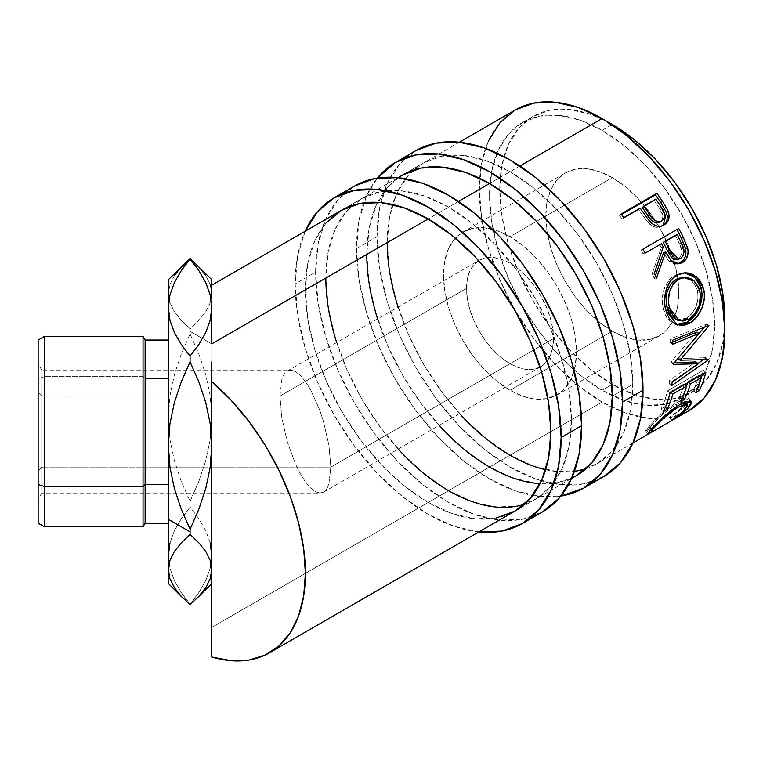 <?xml version="1.0" encoding="UTF-8"?>
<svg xmlns="http://www.w3.org/2000/svg" width="763" height="763" viewBox="0 0 763 763"><rect width="100%" height="100%" fill="white"/><g stroke="black" fill="none" stroke-linecap="round" stroke-linejoin="round"><path stroke-width="0.57" stroke-dasharray="3.81 2.86" d="M377.008 236.683L356.54 248.5A188.089 108.594 60 0 1 377.294 178.103L366.669 195.566L359.096 220.011L356.54 248.5L377.008 236.683L379.564 268.118L387.127 301.299L399.421 334.947L415.959 367.766L436.112 398.505L459.107 425.973L484.057 449.111L510.008 467.042L535.95 479.078L560.9 484.743L583.895 483.818L604.048 476.36A188.089 108.594 -120 0 1 459.107 425.964A188.089 108.594 -120 0 1 377.008 236.683A188.089 108.594 -120 0 1 415.959 150.578L399.421 164.303L387.127 183.759L379.564 208.194L377.008 236.683M398.372 177.703L387.461 187.593L376.121 205.552L369.13 228.108L366.774 254.403L387.232 242.586L366.774 254.403L369.13 283.416L376.121 314.051L387.461 345.105L402.73 375.406L421.338 403.77L442.559 429.13L465.592 450.494L489.541 467.042L513.499 478.143L536.523 483.38L557.753 482.531L571.764 478.029A173.621 100.239 60 0 1 540.051 483.656M439.106 425.411A173.621 100.239 60 0 1 377.618 318.905M632.775 384.352L612.308 396.159L632.775 384.352A173.621 100.239 -120 0 0 556.99 209.625A173.621 100.239 -120 0 0 423.198 163.11A173.621 100.239 -120 0 0 387.232 242.586L389.597 216.291L396.579 193.735L407.928 175.776L423.198 163.11L441.796 156.224L463.027 155.375L486.05 160.602L510.008 171.704L533.957 188.261L556.99 209.625L578.211 234.975L596.819 263.349L612.079 293.641L623.428 324.704L630.419 355.329L632.775 384.352L630.419 410.647L623.428 433.203L612.079 451.162L596.819 463.828A173.621 100.239 -120 0 0 632.775 384.352M398.076 307.088A173.621 100.239 -120 0 0 459.564 413.594M545.64 469.703A173.621 100.239 -120 0 0 574.434 471.334M585.974 468.692A173.621 100.239 -120 0 0 596.819 463.828L578.211 470.714L556.99 471.563L533.957 466.336L510.008 455.234L486.05 438.677L463.027 417.313L441.796 391.963L423.198 363.589L407.928 333.297L396.579 302.234L389.597 271.609L387.232 242.586M366.774 254.403A173.621 100.239 60 0 1 402.73 174.918L423.198 163.11M560.872 496.084A188.089 108.594 60 0 1 425.506 422.912A188.089 108.594 60 0 1 356.54 248.5L359.096 279.935L366.669 313.116L378.953 346.755L395.501 379.583L415.654 410.313L438.649 437.781L463.599 460.928L489.541 478.859L515.492 490.886L540.442 496.551L560.872 496.084M478.802 531.964A188.089 108.594 60 0 1 295.157 283.931L315.624 272.124L318.181 243.635L325.744 219.2L338.038 199.744L354.576 186.019A188.089 108.594 -120 0 0 315.624 272.124L295.157 283.931A188.089 108.594 60 0 1 305.181 231.246M524.591 504.133A173.621 100.239 -120 0 0 535.426 499.269L514.968 511.086A173.621 100.239 60 0 1 381.176 464.572A173.621 100.239 60 0 1 305.391 289.845L325.849 278.028L305.391 289.845A173.621 100.239 60 0 1 341.347 210.359L361.815 198.552A173.621 100.239 -120 0 0 325.849 278.028L328.214 251.733L335.195 229.177L346.545 211.217L361.805 198.552L380.413 191.656L401.643 190.817L424.667 196.043L448.625 207.145L472.574 223.702L495.607 245.066L516.828 270.417L535.435 298.791L550.695 329.082L562.045 360.146L569.026 390.77L571.392 419.793L550.924 431.6L571.392 419.793A173.621 100.239 -120 0 0 495.607 245.066A173.621 100.239 -120 0 0 361.815 198.552M336.693 342.53A173.621 100.239 -120 0 0 398.181 449.035M535.426 499.269A173.621 100.239 -120 0 0 571.392 419.793L569.026 446.078L562.045 468.644L550.695 486.603L535.435 499.269L516.828 506.155L495.607 507.004L472.574 501.777L448.625 490.666L424.667 474.119L401.643 452.755L380.413 427.404L361.805 399.03L346.545 368.729L335.195 337.675L328.214 307.05L325.849 278.028M315.624 272.124L318.181 303.56L325.744 336.741L338.038 370.389L354.576 403.207L374.728 433.937L397.723 461.405L422.673 484.553L448.625 502.483L474.567 514.51L499.517 520.175L522.512 519.26L542.665 511.801A188.089 108.594 -120 0 1 397.723 461.405A188.089 108.594 -120 0 1 315.624 272.124M479.059 531.992L454.109 526.327L428.157 514.3L402.215 496.37L377.265 473.222L354.27 445.754L334.118 415.024L317.57 382.196L305.286 348.548L297.713 315.377L295.157 283.931L297.713 255.452L305.286 231.008M326.078 223.025L314.738 240.984L307.747 263.55L305.391 289.845L307.747 318.858L314.738 349.492L326.078 380.546L341.347 410.847L359.955 439.211L381.176 464.572L404.209 485.936L428.157 502.483L452.106 513.585L475.139 518.821L496.37 517.972M183.711 264.332L174.441 275.472L169.958 284.399L168.365 293.621L169.911 302.701L174.355 311.647L181.27 320.374L190.073 328.796L198.838 320.403L205.695 311.771L210.178 302.844L211.771 293.621L211.771 343.894L190.073 331.361L190.073 328.796L198.838 320.403L205.695 311.771L210.178 302.844L211.771 293.621L210.226 284.542L205.781 275.596L196.425 264.332M38.15 523.17L38.15 378.734L44.416 376.645L44.416 526.785L44.416 376.645L143.043 376.645L143.043 336.426L143.043 376.645L145.132 378.734L145.132 523.17L145.132 378.734L168.365 378.734L168.365 523.17L168.365 340.04L168.365 378.734L145.132 378.734L145.132 340.04L145.132 378.734L143.043 376.645L44.416 376.645L44.416 336.426L44.416 376.645L38.15 378.734L38.15 340.04L38.15 523.132M319.544 493.07L323.398 492.211C325.858 490.685 327.699 487.824 328.92 483.618L330.856 467.099L328.92 445.191L323.398 421.205L319.544 409.578L310.36 389.283L305.391 381.395L300.422 375.434L295.643 371.629L291.237 370.131L287.384 370.999C284.923 372.516 283.083 375.386 281.862 379.592L279.916 396.102L41.765 396.102L41.765 493.089L41.765 467.099L38.15 470.723L38.15 499.355L38.15 392.487L41.765 396.102L279.916 396.102L466.527 288.366A61.488 35.499 -120 0 0 493.365 350.246A61.488 35.499 -120 0 0 540.748 366.726A61.488 35.499 -120 0 0 553.49 338.572L330.856 467.099L328.92 483.618C327.709 487.824 325.868 490.685 323.398 492.211L319.544 493.07L315.138 491.572L310.36 487.767L305.391 481.806L300.422 473.918L295.643 464.4L287.384 441.996L281.862 418.019L279.916 396.102L281.862 418.019L287.384 441.996L295.643 464.4L300.422 473.918L305.391 481.806L310.36 487.767L315.138 491.572L320.098 493.089L41.765 493.089L41.765 370.112L41.765 493.089L38.15 499.355L38.15 363.865L38.15 499.336M510.008 390.255A94.049 54.297 60 0 1 448.568 307.384A94.049 54.297 60 0 1 462.979 232.019A94.049 54.297 60 0 1 510.008 236.683L612.308 177.617A94.049 54.297 -120 0 0 565.288 172.953A94.049 54.297 -120 0 0 550.876 248.318A94.049 54.297 -120 0 0 612.308 331.19L510.008 390.255L612.308 331.19L599.337 322.224L586.861 310.655L575.369 296.921L565.288 281.547L557.019 265.142L550.876 248.318L547.09 231.723L545.812 216.005L547.09 201.766L550.876 189.548L557.019 179.82L565.288 172.953L575.369 169.224L586.861 168.766L599.337 171.599L612.308 177.617L625.288 186.582L637.763 198.151L649.256 211.885L659.337 227.25L667.606 243.664L673.748 260.488L677.534 277.074L678.812 292.792L677.534 307.041L673.748 319.258L667.606 328.987L659.337 335.844L649.256 339.583L637.763 340.04L625.288 337.208L612.308 331.19A94.049 54.297 -120 0 0 659.337 335.844A94.049 54.297 -120 0 0 673.252 258.838A94.049 54.297 -120 0 0 612.308 177.617L510.008 236.683A94.049 54.297 60 0 1 571.439 319.554A94.049 54.297 60 0 1 557.028 394.91A94.049 54.297 60 0 1 510.008 390.255L522.979 396.274L535.454 399.106L546.947 398.648L557.028 394.91L565.297 388.052L571.439 378.324L575.226 366.106L576.504 351.857L575.226 336.14L571.439 319.554L565.297 302.73L557.028 286.316L546.947 270.951L535.454 257.217L522.979 245.648L510.008 236.683L497.028 230.664L484.553 227.832L473.06 228.29L462.979 232.028L454.71 238.886L448.568 248.614L444.781 260.832L443.503 275.071L444.781 290.798L448.568 307.384L454.71 324.208L462.979 340.622L473.06 355.987L484.553 369.721L497.028 381.29L510.008 390.255M291.237 370.131L295.643 371.629L300.422 375.434L305.391 381.395L310.36 389.283L319.544 409.578L323.398 421.205L328.92 445.191L330.856 467.099L41.765 467.099L330.856 467.099L553.49 338.572A61.488 35.499 -120 0 0 526.642 276.692A61.488 35.499 -120 0 0 479.259 260.212A61.488 35.499 -120 0 0 466.527 288.366L279.916 396.102L281.862 379.592C283.073 375.386 284.914 372.516 287.384 370.999L290.684 370.112L41.765 370.112L41.765 396.102L38.15 392.487L38.15 363.846L38.15 470.723L41.765 467.099L41.765 370.112L38.15 363.846M611.916 124.684L602.083 130.359A159.152 91.884 60 0 1 706.052 270.607A159.152 91.884 60 0 1 681.655 398.143A159.152 91.884 60 0 1 602.083 390.255L612.308 384.352A159.152 91.884 -120 0 0 691.888 392.23A159.152 91.884 -120 0 0 724.736 325.076L722.685 343.484L716.285 364.161L705.88 380.623L691.888 392.23L681.655 398.143L664.602 404.457L645.145 405.229L624.039 400.432L602.083 390.255A159.152 91.884 60 0 1 498.105 250.006A159.152 91.884 60 0 1 522.502 122.481A159.152 91.884 60 0 1 602.083 130.359L611.916 124.684M519.87 166.01L489.541 183.521L519.87 166.01M458.487 201.451L428.157 218.962L458.487 201.451M488.654 140.573L481.672 163.139L479.317 189.434L481.672 218.447L488.654 249.072L500.003 280.135L515.273 310.427L533.871 338.801L555.102 364.151L578.135 385.515L602.083 402.072A173.621 100.239 -120 0 0 663.266 418.534A173.621 100.239 -120 0 0 679.957 414.862A173.621 100.239 -120 0 0 688.894 410.666L670.286 417.561L649.065 418.401L626.032 413.174L602.083 402.072L211.771 627.415L602.083 402.072A173.621 100.239 -120 0 1 488.654 249.072A173.621 100.239 -120 0 1 515.273 109.948M211.771 627.415L211.771 285.171M210.226 578.659L205.781 587.605M169.939 294.909L174.384 282.625L181.27 270.646M211.771 307.394L211.771 445.544L211.771 307.394M211.771 279.735L211.771 417.666L210.226 396.054L205.781 374.767L198.866 353.994L190.073 333.965L181.298 353.927L174.441 374.461L169.958 395.711L168.365 417.666L169.911 439.269L174.355 460.556L181.27 481.329L190.073 501.367L198.838 481.405L205.695 460.862L210.178 439.612L211.771 417.666L211.771 583.523L211.771 343.894L211.771 417.666L210.226 396.054L205.781 374.767L198.866 353.994L190.073 333.965L181.298 353.927L174.441 374.461L169.958 395.711L168.365 417.666L169.911 439.269L174.355 460.556L181.27 481.329L190.073 501.367L190.073 507.118L181.279 518.716L174.374 530.743L169.93 543.027L168.365 555.645L169.939 568.292L174.384 580.586L181.27 592.555L190.073 604.172L198.838 592.603L205.762 580.548L210.216 568.235L211.771 555.645L210.197 542.989L205.743 530.686L198.857 518.716L190.073 507.118L181.279 518.716L174.374 530.743L169.93 543.027M168.365 583.523L168.365 555.645L169.939 568.292L174.384 580.586L181.27 592.555L190.073 604.754L198.838 592.603L205.762 580.548L210.216 568.235L211.771 555.645L211.771 583.523M174.441 275.472L169.958 284.399L168.365 293.621L168.365 555.645L168.365 293.621L169.911 302.701L174.355 311.647L181.27 320.374L190.073 328.796L190.073 333.965L190.073 331.361L211.771 343.894L211.771 285.219M168.365 555.645L168.365 583.409M532.736 116.567L522.502 122.481L508.511 134.088L498.105 150.549L491.706 171.236L489.541 195.338L491.706 221.938L498.105 250.006L508.511 278.485L522.502 306.249L539.555 332.258L559.012 355.501L580.128 375.081L602.083 390.255L612.308 384.352A159.152 91.884 -120 0 1 508.339 244.103A159.152 91.884 -120 0 1 532.736 116.567A159.152 91.884 -120 0 1 607.319 121.698L590.352 114.278L569.246 109.481L549.789 110.253L532.736 116.567L518.745 128.184L508.339 144.646L501.94 165.323L499.775 189.434L501.94 216.034L508.339 244.103L518.745 272.572L532.736 300.345L549.789 326.354L569.246 349.597L590.352 369.178L612.308 384.352L634.263 394.528L655.379 399.326L674.835 398.544L691.888 392.23M522.502 122.481L539.555 116.167L559.012 115.385L580.128 120.182L602.083 130.359L624.039 145.533L645.145 165.113L664.602 188.356L681.655 214.365L695.656 242.138L706.052 270.607L712.461 298.686L714.616 325.286L712.461 349.387L706.052 370.065L695.656 386.526L681.655 398.143M685.012 401.977L675.789 404.571L683.228 401.538L685.203 402.311L684.43 404.848L677.391 411.619L669.304 417.218L671.545 420.394L669.637 417.323L679.652 410.637L686.595 404.6L687.444 405.773L686.595 404.6C682.952 408.434 677.296 412.669 669.637 417.323L671.24 420.26L669.304 417.218C675.503 413.298 680.081 409.76 683.028 406.603L685.136 409.493L683.028 406.603L685.031 402.006M675.789 404.571L677.153 406.164L675.789 404.571C666.004 411.057 658.269 417.609 652.613 424.228L653.958 426.088L652.613 424.228L649.962 427.89L650.934 427.824L652.88 430.866L650.934 427.824L646.995 430.399L648.254 432.43L646.995 430.399L645.593 430.723L648.922 426.364L651.03 429.254L648.922 426.364L662.665 412.793L664.935 415.473L662.665 412.793L677.43 401.987L679.738 404.59L677.43 401.987L689.075 398.992L689.123 400.976L689.351 399.946L688.321 398.496L684.134 398.849L673.872 404.18L658.45 416.608L646.814 428.73L645.698 430.246L646.213 430.704L650.934 427.824L650.057 427.967L650.028 427.433L651.669 425.268L662.608 414.376L675.789 404.571M652.985 429.092L653.996 427.919M685.203 402.311L685.269 402.807M697.506 388.672L697 388.119L693.329 390.246L695.665 392.773L693.329 390.246L697 388.119L697.506 388.672M699.547 375.968L698.87 375.358A170.006 98.15 60 0 1 693.329 390.246A170.006 98.15 60 0 0 698.87 375.358L687.854 381.719L688.531 382.33L687.854 381.719A170.006 98.15 60 0 1 687.511 382.912A170.006 98.15 -120 0 0 687.854 381.719L698.87 375.358L699.547 375.968M686.566 385.983A170.006 98.15 60 0 1 682.303 396.607L682.818 397.151L682.303 396.607L678.631 398.725L680.977 401.252L678.631 398.725L682.303 396.607A170.006 98.15 -120 0 0 686.566 385.983M684.859 384.447L684.182 383.846A170.006 98.15 60 0 1 678.631 398.725A170.006 98.15 60 0 0 684.182 383.846L670.41 391.791L671.087 392.401L670.41 391.791A170.006 98.15 60 0 1 670.067 392.983A170.006 98.15 -120 0 0 670.41 391.791L684.182 383.846L684.859 384.447M669.819 393.832A170.006 98.15 60 0 1 664.859 406.679L665.374 407.223L664.859 406.679L661.187 408.796L663.533 411.324L661.187 408.796L664.859 406.679A170.006 98.15 -120 0 0 669.819 393.832M670.028 393.012L667.539 390.866A170.006 98.15 60 0 1 661.187 408.796A170.006 98.15 60 0 0 667.539 390.866L703.352 370.189L705.832 372.344L703.352 370.189A170.006 98.15 60 0 1 702.208 374.433A170.006 98.15 -120 0 0 703.352 370.189L667.539 390.866L670.028 393.012M701.254 377.494A170.006 98.15 60 0 1 697 388.119A170.006 98.15 -120 0 0 701.254 377.494M673.672 363.541L671.116 362.005L696.524 332.191L671.116 362.005A170.006 98.15 60 0 1 671.097 362.806L673.653 364.361L671.097 362.806L674.368 362.749L671.097 362.806A170.006 98.15 60 0 0 671.116 362.005L673.672 363.541M672.146 382.282L669.618 380.356L695.875 361.929L669.618 380.356A170.006 98.15 60 0 1 669.075 383.636L671.593 385.639L669.075 383.636L697.992 363.474L669.075 383.636A170.006 98.15 60 0 0 669.618 380.356L672.146 382.282M708.188 360.002L705.661 358.105L703.352 359.716L705.661 358.105L708.188 360.002M708.255 359.507L705.718 357.628A170.006 98.15 60 0 1 705.661 358.105A170.006 98.15 -120 0 0 705.718 357.628L708.255 359.507M677.782 358.82L705.718 357.628L677.782 358.82M708.922 325.877L706.376 324.695L704.335 327.193L706.376 324.695L708.922 325.877M693.205 340.584L677.534 358.667L693.205 340.584M708.875 325.324L706.328 324.161A170.006 98.15 60 0 1 706.376 324.695A170.006 98.15 -120 0 0 706.328 324.161L708.875 325.324M672.499 340.25L669.962 339.201L706.328 324.161L669.962 339.201A170.006 98.15 60 0 1 670.362 343.064L672.909 344.199L670.362 343.064L672.699 342.101L670.362 343.064A170.006 98.15 60 0 0 669.962 339.201L672.499 340.25M684.525 272.83L678.488 273.583L671.135 277.827L668.083 281.194L663.829 289.94L662.217 300.012L662.503 305.066L664.096 312.143L666.938 318.114L672.575 323.245L676.113 324.533L674.769 324.18L663.428 309.873L665.841 310.283L663.428 309.873C660.243 294.842 663.982 283.311 674.654 275.281L684.201 272.811M682.532 277.36L688.922 278.81L694.158 283.321L697.363 290.093L698.031 298.142L696.18 306.335L692.06 313.45L689.351 316.206L683.314 319.687L680.224 320.298L676.581 319.859M666.433 295.434L667.348 291.361M676.619 319.878L686.395 318.285L688.903 319.106L686.395 318.285C695.732 311.743 699.385 302.339 697.363 290.093L699.776 290.503L697.363 290.093L692.003 280.975L683.162 277.36M677.821 263.884L676.695 264.103L668.893 260.946L663.629 252.543L667.444 259.22L670.477 262.338L675.379 264.16L677.897 263.864M655.369 275.634L654.263 278.571L656.457 278.333L654.263 278.571L655.369 275.634M654.377 273.221L652.222 273.574A170.006 98.15 60 0 1 654.263 278.571A170.006 98.15 60 0 0 652.222 273.574L661.244 247.613L663.238 246.916L661.244 247.613L652.222 273.574L654.377 273.221M659.623 244.398A170.006 98.15 60 0 1 661.244 247.613A170.006 98.15 60 0 0 659.623 244.398M644.907 252.887L643.095 253.936L644.907 252.887M642.961 249.148L641.044 249.997A170.006 98.15 60 0 1 643.095 253.936A170.006 98.15 60 0 0 641.044 249.997L676.848 229.329A170.006 98.15 60 0 1 676.953 229.52A170.006 98.15 -120 0 0 676.848 229.329L642.961 249.148M676.752 259.468L678.612 258.8C682.704 254.804 682.933 249.768 679.308 243.693A170.006 98.15 60 0 0 675.226 235.386A170.006 98.15 60 0 1 679.308 243.693L681.626 249.749L681.769 254.031L679.366 258.276L675.121 259.468M678.612 258.8L680.777 258.457L677.792 259.191M679.308 243.693L681.359 243.101L679.308 243.693M663.171 225.438L662.322 225.972C657.468 228.566 652.746 227.479 648.159 222.729L649.866 221.518L648.159 222.729L640.701 212.524L642.265 211.084L648.378 219.744M663.791 224.971L658.927 227.269L655.14 227.145L651.421 225.514L646.986 221.356L640.701 212.524A170.006 98.15 60 0 0 638.698 209.634L622.169 219.172L638.698 209.634L640.214 208.127L638.698 209.634A170.006 98.15 60 0 1 640.701 212.524L642.265 211.084M622.169 219.172L623.686 217.665L622.169 219.172A170.006 98.15 60 0 0 619.613 215.576L621.454 214.517L619.613 215.576A170.006 98.15 60 0 1 622.169 219.172M621.072 214.002L619.613 215.576L621.072 214.002M660.796 221.632L660.062 222.138C663.991 218.304 663.762 213.621 659.366 208.089L662.933 215.662L662.418 219.477L660.796 221.632M654.311 200.621A170.006 98.15 60 0 1 659.366 208.089L660.996 206.744L659.366 208.089A170.006 98.15 60 0 0 654.311 200.621L642.37 207.507L655.827 199.114L654.311 200.621M658.355 222.806L656.457 222.891M143.043 376.645L143.043 526.785L143.043 376.645M466.527 288.366L467.357 279.058L469.836 271.065L473.852 264.704L479.259 260.212L485.85 257.78L493.365 257.474L501.52 259.325L510.008 263.264L518.487 269.12L526.642 276.692L534.157 285.667L540.748 295.72L546.155 306.449L550.18 317.446L552.65 328.29L553.49 338.572L552.65 347.88L550.18 355.873L546.155 362.234L540.748 366.717L534.157 369.158L526.642 369.464L518.487 367.613L510.008 363.674L501.52 357.818L493.365 350.246L485.85 341.271L479.259 331.218L473.852 320.489L469.836 309.492L467.357 298.638L466.527 288.366M211.771 279.687L211.771 293.621L210.226 284.542L205.781 275.596M210.197 542.989L205.743 530.686L198.857 518.716L190.073 507.118L190.073 501.367L198.838 481.405L205.695 460.862L210.178 439.612L211.771 417.666L211.771 555.645M632.985 442.95L596.819 463.828M462.979 232.019L565.288 172.953M323.398 492.211L540.748 366.726M514.968 511.086L571.601 478.382M459.364 142.223L402.73 174.918M397.981 177.665L341.347 210.359M649.962 427.89L650.934 429.359M645.593 430.723L647.558 433.766M689.075 398.992L691.268 401.681M674.769 324.18L677.439 325.048M683.123 272.801L685.231 272.753M676.695 264.103L678.946 263.826M287.384 370.999L479.259 260.212M557.028 394.91L659.337 335.844"/><path stroke-width="1.14" d="M395.501 162.395L377.294 178.103A188.089 108.594 60 0 1 395.501 162.395L415.654 154.927L438.649 154.012L463.599 159.677L489.541 171.704L515.492 189.634L540.442 212.782L563.437 240.25L583.59 270.989L600.128 303.808L612.422 337.456L619.985 370.637L622.541 402.072L643.009 390.255A188.089 108.594 -120 0 1 604.048 476.36L620.586 462.636L632.88 443.179L640.453 418.744L643.009 390.255A188.089 108.594 -120 0 0 560.9 200.965A188.089 108.594 -120 0 0 415.959 150.578L395.501 162.395A188.089 108.594 60 0 1 540.442 212.782A188.089 108.594 60 0 1 622.541 402.072L643.009 390.255L640.453 358.82L632.88 325.639L620.586 291.991L604.048 259.172L583.895 228.433L560.9 200.965L535.95 177.827L510.008 159.896L484.057 147.86L459.107 142.195L436.112 143.12L415.959 150.578M612.308 396.159A173.621 100.239 60 0 1 576.351 475.645A173.621 100.239 60 0 1 571.764 478.029L576.351 475.645L591.621 462.979L602.97 445.02L609.952 422.454L612.308 396.159L609.952 367.146L602.97 336.521L591.621 305.458L576.351 275.157L557.753 246.792L536.523 221.432L513.499 200.068L489.541 183.521L465.592 172.419L442.559 167.183L421.338 168.032L402.73 174.918A173.621 100.239 60 0 1 536.523 221.432A173.621 100.239 60 0 1 612.308 396.159M540.051 483.656A173.621 100.239 60 0 1 439.106 425.411M377.618 318.905A173.621 100.239 60 0 1 366.774 254.403M387.232 242.586A173.621 100.239 -120 0 0 398.076 307.088M459.564 413.594A173.621 100.239 -120 0 0 545.64 469.703M574.434 471.334A173.621 100.239 -120 0 0 585.974 468.692M622.541 402.072A188.089 108.594 60 0 1 583.59 488.177A188.089 108.594 60 0 1 560.872 496.084L583.59 488.177L600.128 474.452L612.422 454.996L619.985 430.551L622.541 402.072M397.981 177.665L402.73 174.918L398.372 177.703M334.118 197.827A188.089 108.594 60 0 0 305.181 231.246L317.57 211.551L334.118 197.836L354.27 190.368L377.265 189.453L402.215 195.118L428.157 207.145L454.109 225.075L479.059 248.223L502.054 275.691L522.207 306.421L538.745 339.249L551.039 372.897L558.602 406.069L561.158 437.504L581.616 425.697A188.089 108.594 -120 0 1 542.665 511.801L559.203 498.077L571.497 478.62L579.06 454.185L581.616 425.697A188.089 108.594 -120 0 0 499.517 236.406A188.089 108.594 -120 0 0 354.576 186.019L334.118 197.827A188.089 108.594 60 0 1 479.059 248.223A188.089 108.594 60 0 1 561.158 437.504L581.616 425.697L579.06 394.261L571.497 361.08L559.203 327.432L542.665 294.613L522.512 263.874L499.517 236.406L474.567 213.268L448.625 195.338L422.673 183.301L397.723 177.636L374.728 178.552L354.576 186.019M550.924 431.6A173.621 100.239 60 0 1 514.968 511.086L530.237 498.411L541.587 480.461L548.568 457.895L550.924 431.6L548.568 402.587L541.587 371.953L530.237 340.899L514.968 310.598L496.37 282.234L475.139 256.873L452.106 235.509L428.157 218.962L404.209 207.86L381.176 202.624L359.955 203.473L341.347 210.359A173.621 100.239 60 0 1 475.139 256.873A173.621 100.239 60 0 1 550.924 431.6M325.849 278.028A173.621 100.239 -120 0 0 336.693 342.53M398.181 449.035A173.621 100.239 -120 0 0 524.591 504.133M561.158 437.504A188.089 108.594 60 0 1 522.207 523.609A188.089 108.594 60 0 1 478.802 531.964L502.054 531.077L522.207 523.609L538.745 509.894L551.039 490.437L558.602 465.993L561.158 437.504M496.37 517.972L514.968 511.086L269.434 652.842A173.621 100.239 60 0 1 211.771 657.019L211.771 519.307L211.771 657.019L231.122 660.71L249.129 660.043L265.305 655.007L279.191 645.775L290.407 632.575L298.657 615.779L303.693 595.865L305.391 573.366L303.693 548.902L298.657 523.17L290.407 496.856L279.191 470.704L265.305 445.42L249.129 421.72L231.122 400.251L211.771 381.605A173.621 100.239 60 0 1 300.851 532.545A173.621 100.239 60 0 1 269.434 652.842M211.771 285.171L341.347 210.359L326.078 223.025M44.416 486.556L44.416 336.426L44.416 486.556L143.043 486.556L145.132 484.467L145.132 340.04L145.132 484.467L168.365 484.467L145.132 484.467L145.132 523.17L145.132 484.467L143.043 486.556L143.043 336.426L143.043 486.556L44.416 486.556L44.416 526.785L44.416 486.556L38.15 484.467L44.416 486.556M38.15 340.04L38.15 484.467L38.15 340.069L44.416 336.426L143.043 336.426L145.132 340.04L168.365 340.04M612.308 124.455L607.31 121.689A159.152 91.884 -120 0 1 612.308 124.455A159.152 91.884 -120 0 1 724.736 325.076L722.685 292.773L716.285 264.704L705.88 236.234L691.888 208.461L674.835 182.452L655.379 159.209L634.263 139.629L612.308 124.455M211.771 361.862L211.771 519.307L211.771 361.862M632.985 442.95L688.894 410.666A173.621 100.239 -120 0 0 715.503 271.542A173.621 100.239 -120 0 0 602.083 118.551L519.87 166.01L602.083 118.551A173.621 100.239 -120 0 0 515.273 109.948L500.003 122.614L488.654 140.573M489.541 183.521L458.487 201.451L489.541 183.521M428.157 218.962L211.771 343.894L428.157 218.962M672.89 419.555L682.656 411.925L687.339 406.202L686.795 404.4L685.479 404.237L678.069 407.232L664.84 417.113L653.757 428.186L652.041 430.418L652.031 430.981L652.88 430.866L647.682 433.832L652.27 427.9L662.761 417.409L672.461 409.378L679.738 404.59L686.423 401.481L690.572 401.195L691.459 402.006L691.431 403.398L689.676 406.355L685.651 410.437L672.89 419.555M670.028 393.012L705.832 372.344A173.621 100.239 60 0 1 699.347 390.656L695.665 392.773A173.621 100.239 -120 0 0 701.34 377.571L690.324 383.932A173.621 100.239 60 0 1 684.649 399.135L680.977 401.252A173.621 100.239 -120 0 0 686.652 386.059L672.88 394.004A173.621 100.239 60 0 1 667.205 409.206L663.533 411.324A173.621 100.239 -120 0 0 670.028 393.012A173.621 100.239 -120 0 1 663.533 411.324L667.205 409.206A173.621 100.239 -120 0 0 672.88 394.004L686.652 386.059L684.859 384.447L686.652 386.059A173.621 100.239 -120 0 1 680.977 401.252L684.649 399.135A173.621 100.239 -120 0 0 690.324 383.932L701.34 377.571L699.547 375.968L701.34 377.571A173.621 100.239 -120 0 1 695.665 392.773L699.347 390.656L697.506 388.672L699.347 390.656A173.621 100.239 -120 0 0 705.832 372.344L670.028 393.012M698.412 363.779L673.653 364.361A173.621 100.239 -120 0 0 673.672 363.541L699.07 333.412L672.909 344.199A173.621 100.239 -120 0 0 672.499 340.25L708.875 325.324A173.621 100.239 60 0 1 708.922 325.877L680.091 360.212L708.255 359.507A173.621 100.239 60 0 1 708.188 360.002L671.593 385.639A173.621 100.239 -120 0 0 672.146 382.282L698.412 363.779L695.875 361.929L674.368 362.749L695.875 361.929L698.412 363.779L672.146 382.282A173.621 100.239 -120 0 1 671.593 385.639L708.188 360.002L707.568 359.535L708.188 360.002A173.621 100.239 -120 0 0 708.255 359.507L680.091 360.212L677.534 358.667L680.091 360.212L708.922 325.877L708.264 325.582L708.922 325.877A173.621 100.239 -120 0 0 708.875 325.324L672.499 340.25A173.621 100.239 -120 0 1 672.909 344.199L699.07 333.412L673.672 363.541A173.621 100.239 -120 0 1 673.653 364.361L698.412 363.779M702.675 285.867L704.278 293.116L704.325 298.266L701.817 308.452L696.562 317.208L691.373 321.938L685.775 324.847L682.008 325.62L675.036 323.998L669.399 318.715L666.528 312.611L664.897 305.381L664.573 300.231L666.137 289.997L670.343 281.146L673.395 277.742L678.793 274.232L684.764 272.772L688.817 273.059L692.728 274.337L699.356 279.763L702.675 285.867M642.961 249.148L678.765 228.48A173.621 100.239 60 0 1 683.352 237.484L687.883 249.177L688.102 252.496L686.462 258.6L682.456 262.596L677.554 263.874L672.623 261.976L670.496 259.964L665.67 251.952L656.457 278.333A173.621 100.239 -120 0 0 654.377 273.221L663.238 246.916A173.621 100.239 -120 0 0 661.578 243.635L645.05 253.173A173.621 100.239 -120 0 0 642.961 249.148A173.621 100.239 -120 0 1 645.05 253.173L661.578 243.635A173.621 100.239 -120 0 1 663.238 246.916L654.377 273.221A173.621 100.239 -120 0 1 656.457 278.333L665.67 251.952L671.049 260.565L678.946 263.826L682.456 262.596C687.167 259.554 688.903 254.718 687.654 248.089L683.352 237.484L681.34 238.142L685.536 248.528L687.654 248.089L685.536 248.528C686.738 255.061 684.974 259.83 680.262 262.853L682.456 262.596L677.821 263.884L683.133 260.479L685.126 257.017L685.956 252.858L685.079 246.907L681.34 238.142L683.352 237.484A173.621 100.239 -120 0 0 678.765 228.48L642.961 249.148M648.378 219.744L649.866 221.518C654.559 226.382 659.318 227.527 664.134 224.932C668.75 222.062 670.114 217.541 668.235 211.38L666.528 212.591L660.949 202.815A170.006 98.15 -120 0 0 655.417 194.908A170.006 98.15 60 0 1 660.949 202.815L662.532 201.403L660.949 202.815L666.528 212.591L668.235 211.38L662.532 201.403A173.621 100.239 -120 0 0 656.886 193.325L655.417 194.908L621.454 214.517L655.417 194.908L656.886 193.325L621.072 214.002L656.886 193.325A173.621 100.239 60 0 1 662.532 201.403L667.711 210.111L669.103 215.481L667.921 221.165L665.603 223.931L663.305 225.381L660.729 226.22L656.933 226.058L653.166 224.37L648.788 220.259L642.265 211.084A173.621 100.239 -120 0 0 640.214 208.127L623.686 217.665A173.621 100.239 -120 0 0 621.072 214.002A173.621 100.239 -120 0 1 623.686 217.665L640.214 208.127A173.621 100.239 -120 0 1 642.265 211.084M169.958 467.49L168.365 445.544L168.365 519.307L190.073 531.84L190.073 529.236L181.298 509.274L174.441 488.74L169.958 467.49L168.365 445.544L169.911 423.932L174.355 402.645L181.27 381.872L190.073 361.843L198.838 381.805L205.695 402.339L210.178 423.589L211.771 445.544L210.226 467.147L205.781 488.434L198.866 509.207L190.073 529.236L181.298 509.274L174.441 488.74L169.958 467.49M205.781 275.596L198.866 266.869L190.073 258.447L168.365 279.687L168.365 307.556L169.939 294.909L174.384 282.625L181.27 270.646L190.073 259.029L198.838 270.598L205.762 282.653L210.216 294.976L211.771 307.556L210.197 320.222L205.743 332.515L198.857 344.485L190.073 356.092L181.279 344.485L174.374 332.468L169.93 320.174L168.365 307.556L168.365 445.544L169.911 423.932L174.355 402.645L181.27 381.872L190.073 361.843L198.838 381.805L205.695 402.339L210.178 423.589L211.771 445.544L210.226 467.147L205.781 488.434L198.866 509.207L190.073 529.236L190.073 534.415L190.073 531.84L168.365 519.307L168.365 569.58L169.911 560.5L174.355 551.554L181.27 542.827L190.073 534.415L198.838 542.798L205.695 551.43L210.178 560.357L211.771 569.58L210.226 578.659L205.781 587.605L198.866 596.332L190.073 604.754L181.298 596.361L174.441 587.739L169.958 578.802L168.365 569.58L169.911 560.5L174.355 551.554L181.27 542.827L190.073 534.415L198.838 542.798L205.695 551.43L210.178 560.357L211.771 569.58L210.226 578.659M181.27 270.646L190.073 258.447L181.298 266.84L174.441 275.472M211.771 555.645L210.197 542.989M169.93 543.027L168.365 555.645M205.781 587.605L198.866 596.332L190.073 604.754L181.298 596.361L174.441 587.739L169.958 578.802L168.365 569.58L168.365 307.556L169.93 320.174L174.374 332.468L181.279 344.485L190.073 356.092L190.073 361.843L190.073 356.092L198.857 344.485L205.743 332.515L210.197 320.222L211.771 307.556L210.216 294.976L205.762 282.653L198.838 270.598L190.073 258.447L211.771 279.687L211.771 298.791L211.771 279.735M168.365 583.409L168.365 569.58L168.365 583.523L183.711 598.869M168.365 279.802L168.365 307.556L169.939 294.909M211.771 298.791L211.771 298.142M211.771 310.579L211.771 343.894L211.771 310.579M211.771 627.415L211.771 583.342M688.894 410.666L704.163 398L715.503 380.041L722.494 357.485L724.85 331.19L722.494 302.167L715.503 271.542L704.163 240.488L688.894 210.187L670.286 181.813L649.065 156.463L626.032 135.099L602.083 118.551L578.135 107.44L555.102 102.213L533.871 103.062L515.273 109.948L459.364 142.223M653.996 427.919L654.711 427.118L653.958 426.088L654.711 427.118C660.472 420.384 668.254 413.746 678.069 407.232L677.153 406.164L678.069 407.232L687.225 404.714L685.136 409.493C682.103 412.726 677.468 416.321 671.24 420.26L671.545 420.394C679.27 415.692 684.993 411.391 688.693 407.49L691.278 401.7L679.738 404.59L664.935 415.473L651.03 429.254L647.558 433.766L652.88 430.866L651.955 430.914L652.985 429.092M687.225 404.714L685.012 401.977M648.254 432.43L648.893 433.47L648.254 432.43M689.123 400.976L686.872 404.285M687.444 405.773L688.693 407.49L687.444 405.773M684.564 401.662L685.269 402.807M686.595 404.6L689.247 400.613M688.531 382.33L690.324 383.932L688.531 382.33M687.511 382.912A170.006 98.15 60 0 1 686.566 385.983A170.006 98.15 -120 0 0 687.511 382.912M682.818 397.151L684.649 399.135L682.818 397.151M671.087 392.401L672.88 394.004L671.087 392.401M670.067 392.983A170.006 98.15 60 0 1 669.819 393.832A170.006 98.15 -120 0 0 670.067 392.983M665.374 407.223L667.205 409.206L665.374 407.223M702.208 374.433A170.006 98.15 60 0 1 701.254 377.494A170.006 98.15 -120 0 0 702.208 374.433M696.524 332.191L699.07 333.412L696.524 332.191L672.699 342.101L696.524 332.191M703.352 359.716L697.992 363.474L703.352 359.716M704.335 327.193L693.205 340.584L704.335 327.193M689.523 323.121L687.005 322.205L676.113 324.533L679.528 324.742L687.005 322.205L689.523 323.121C699.785 317.837 707.339 300.88 703.391 288.185L696.457 276.759L685.269 272.753L676.915 275.185C666.69 280.46 662.141 297.742 665.841 310.283L677.41 325.038L689.523 323.121M684.201 272.811L694.654 277.064L700.987 287.775L703.391 288.185L700.987 287.775C704.859 300.25 697.277 316.893 687.005 322.205L694.053 316.34L699.328 307.689L701.865 297.665L701.836 292.611L700.281 285.505L697 279.554L690.42 274.279L684.201 272.811M677.239 320.04L672.031 317.007L668.274 311.228L666.309 303.684L666.442 295.338M667.348 291.361L670.763 284.179L673.252 281.413L677.658 278.543L683.238 277.36M685.327 277.389L676.123 279.334C667.463 285.925 664.449 295.338 667.062 307.584L669.475 307.994C666.786 295.529 669.761 285.972 678.402 279.325L685.327 277.389L694.263 281.08L699.776 290.503C701.855 303.006 698.231 312.544 688.903 319.106L679.232 320.651L669.475 307.994L667.062 307.584L676.619 319.878L679.232 320.66M663.629 252.543L665.67 251.952L663.629 252.543L655.369 275.634L663.629 252.543M676.953 229.52A170.006 98.15 60 0 1 681.34 238.142A170.006 98.15 -120 0 0 676.953 229.52M663.295 242.272L675.226 235.386L663.295 242.272L667.234 250.417L663.295 242.272L665.25 241.509L663.295 242.272M675.121 259.468L671.736 257.722L667.234 250.417L676.752 259.468L678.956 259.124L669.275 249.825L667.234 250.417L669.275 249.825L665.25 241.509L677.191 234.623L665.25 241.509L672.48 255.672L675.484 258.495L677.267 259.105L680.777 258.457L678.956 259.124M678.612 258.8L677.792 259.191M681.359 243.101A173.621 100.239 -120 0 0 677.191 234.623A173.621 100.239 -120 0 1 681.359 243.101C685.04 249.282 684.85 254.394 680.777 258.457L683.266 255.624L684.068 251.466L681.359 243.101M663.076 225.505L665.088 223.721L666.862 220.497L667.348 216.616L666.528 212.591L663.171 225.438M656.485 222.891L654.52 222.414L651.077 219.954L642.37 207.507L647.138 214.699C650.4 221.108 654.702 223.588 660.062 222.138L658.355 222.806M660.062 222.138L661.826 221.022C656.428 222.414 652.069 219.858 648.76 213.344L647.138 214.699L648.76 213.344L643.886 206.01L642.37 207.507L655.827 199.114L643.886 206.01L652.766 218.723L656.256 221.251L658.211 221.756L661.826 221.022L660.062 222.138M660.996 206.744A173.621 100.239 -120 0 0 655.827 199.114A173.621 100.239 -120 0 1 660.996 206.744C665.45 212.362 665.727 217.121 661.826 221.022L664.172 218.342L664.659 214.47L660.996 206.744M679.947 278.543L675.541 281.413L673.061 284.208L669.676 291.485L668.436 299.83L668.703 304.017L670.706 311.724L674.492 317.646L676.953 319.64L682.723 321.099L688.903 319.106L694.559 314.242L699.337 305.009L700.463 294.518L698.45 286.802L694.082 280.927L691.249 278.924L686.71 277.474L679.947 278.543M38.15 523.132L38.15 484.467L38.15 523.17L44.416 526.785L143.043 526.785L143.043 486.556L143.043 526.785L145.132 523.17L168.365 523.17M604.048 476.36L583.59 488.177M542.665 511.801L522.207 523.609M571.601 478.382L576.351 475.645M650.934 429.359L651.955 430.904M196.425 598.869L211.771 583.523"/></g></svg>
